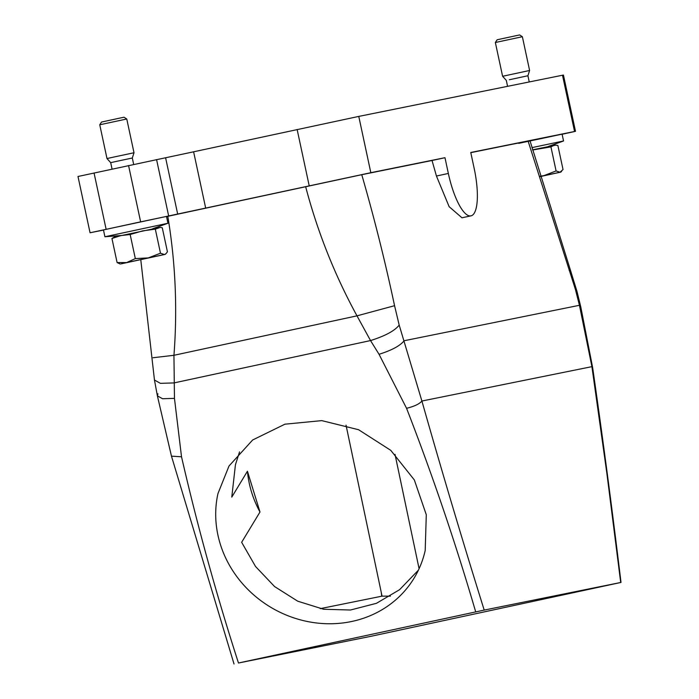 <?xml version="1.0" encoding="UTF-8"?>
<svg xmlns="http://www.w3.org/2000/svg" width="699" height="699" viewBox="0 0 699 699"><rect width="100%" height="100%" fill="white"/><g stroke="black" fill="none" stroke-linecap="round" stroke-linejoin="round"><path stroke-width="1.05" d="M418.404 570.166L399.592 589.685L376.42 603.324L350.479 610.017L323.62 609.257L297.748 601.201L274.585 586.566L255.537 566.487L241.644 542.302L259.984 512.009A108.205 99.241 31.2 0 1 247.437 471.24L231.78 497.111L235.441 464.695L239.539 451.895M217.966 493.564L229.01 466.006L252.662 439.977L284.921 424.188L321.758 420.623L358.57 429.719L390.767 450.339L414.324 479.916L426.294 514.752L425.193 550.497A108.205 99.241 31.2 0 1 414.149 578.056A108.205 99.241 31.2 0 1 284.58 614.351A108.205 99.241 31.2 0 1 217.966 493.564M205.681 208.084L177.668 214.034L165.602 157.764L193.614 151.805L205.681 208.084L370.828 172.688L444.975 157.703L448.347 173.457A46.047 13.15 77.8 0 0 470.943 215.86L461.978 217.791L449.142 206.686L436.438 176.026L432.034 160.49L361.759 174.698L167.804 216.314C175.484 262.405 177.537 308.731 173.946 355.293L174.462 398.369L181.522 456.796C197.441 526.05 216.428 594.779 238.473 663.01L370.522 636.396L621.009 582.433C612.307 510.235 602.853 438.649 592.656 367.683L591.913 366.652L606.924 473.782L620.703 582.494L484.206 610.087L238.473 663.01M305.629 186.616C317.521 231.806 334.638 274.882 356.988 315.852L370.531 340.57L379.041 354.288L406.565 408.303C432.594 475.381 455.643 543.237 475.704 611.887M390.418 596.133L382.047 596.151L320.273 608.637M346.031 425.141L382.047 596.151M247.437 471.24L259.984 512.009M361.759 174.698C374.306 218.105 385.236 261.776 394.559 305.699L399.19 325.087C394.786 330.776 385.236 335.931 370.531 340.57L173.99 382.921L160.359 383.332L154.462 380.02L140.779 259.687M181.522 456.796L171.465 456.141L234.025 663.989M399.19 325.087L421.899 401.025C441.829 471.275 462.598 540.965 484.206 610.087M394.559 305.699L356.988 315.852L173.946 355.293L153.011 357.739M470.794 152.653L528.095 141.067L575.426 289.456L579.445 305.297L591.913 366.652L421.899 401.025C419.479 403.961 414.367 406.39 406.565 408.303M575.504 131.325L563.438 75.046L562.494 75.23L574.561 131.499L575.504 131.325L562.118 134.269M165.602 157.764L77.991 176.489L90.057 232.767L177.668 214.034M193.614 151.805L358.77 116.41L562.494 75.23M444.975 157.703L432.034 160.49M103.487 230.067L90.057 232.767M166.528 216.594L167.804 216.314M470.943 215.86A46.047 13.15 77.8 0 0 474.14 168.241L470.759 152.487L574.561 131.499M528.095 141.067L529.973 140.709L570.454 270.242L569.152 270.399M570.454 270.242L576.963 291.343L575.426 289.456M133.684 164.431L132.303 158.018L117.441 161.163L110.695 162.649L112.076 169.088M529.239 81.949L527.911 75.745L509.353 79.747M160.22 227.402L162.273 227.752L167.428 251.815L165.978 253.676L164.615 254.515L121.006 263.873L126.641 262.579L135.326 258.586L148.337 257.905L160.49 253.213L155.327 229.141L160.22 227.402L115.213 236.856M540.205 176.235L543.944 175.632L556.089 170.94L550.934 146.869L554.202 145.243L555.827 145.13L532.559 149.822M110.695 162.649L106.991 158.551L115.422 156.698L134.007 152.758L132.303 158.018M507.579 86.326L506.303 80.376L502.598 76.278L529.606 70.485L527.911 75.745M155.327 229.141L142.544 230.897L130.163 234.514L120.857 235.572L111.945 238.49L114.4 237.013M550.934 146.869L532.612 150.005M555.827 145.13L557.872 145.479L563.036 169.542L559.995 172.251L556.089 170.94M99.756 124.78L101.521 122.045L120.857 117.878L124.029 117.222L126.764 118.987L99.756 124.78L106.991 158.551M495.355 42.508L497.129 39.773L516.456 35.605L519.637 34.95L522.371 36.715L495.355 42.508L502.598 76.278M120.184 264.021L117.1 262.562L111.945 238.49M160.49 253.213L164.387 254.523L126.641 262.579L117.1 262.562M135.326 258.586L130.163 234.514M540.257 176.428L560.808 172.103L540.301 176.576M155.161 256.516L155.694 256.411M540.292 176.541L551.293 174.138M550.76 174.243L540.266 176.454M145.558 258.534L146.563 258.324M133.369 261.234A46.047 33.071 -101.9 0 1 133.483 261.155L134.016 261.024M541.166 176.262L542.171 176.052M121.163 235.502L104.92 236.751L103.461 229.936L137.939 222.431L166.493 216.428L167.952 223.243L152.627 228.756M104.92 236.751L167.393 223.383M518.719 143.347L562.092 134.156L563.551 140.971L548.226 146.484M531.939 147.629L563.551 140.971M381.733 596.212L381.287 592.621M174.462 398.369L162.544 398.736L157.38 395.844L157.93 393.79M576.972 291.369L580.799 306.983L579.445 305.297L404.109 340.745C400.265 345.717 391.903 350.234 379.041 354.288M395.022 454.367L419.085 568.706M436.438 176.026L448.347 173.457M94.05 172.968L106.117 229.246M140.621 221.81L128.564 165.532M156.576 159.582L168.642 215.86M309.203 185.777L297.136 129.507M358.77 116.41L370.828 172.688M154.462 380.02L157.38 395.844L171.465 456.141M580.799 306.983L592.656 367.683M126.764 118.987L134.007 152.758M522.371 36.715L529.606 70.485M165.209 254.375L165.978 253.676M560.808 172.103L561.585 171.404"/></g></svg>
